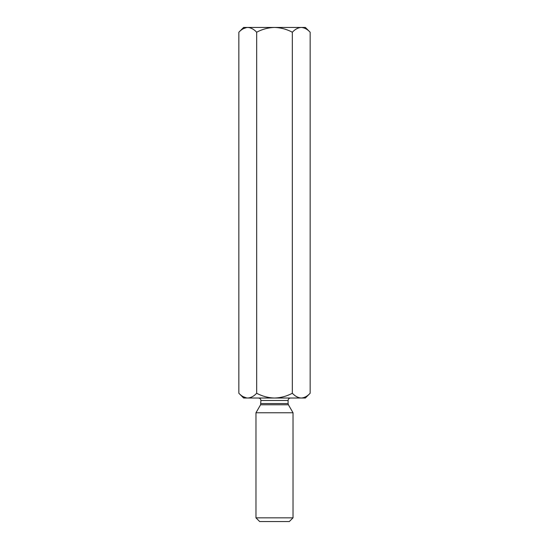 <?xml version="1.0" encoding="UTF-8"?>
<svg xmlns="http://www.w3.org/2000/svg" width="549" height="549" viewBox="0 0 549 549"><rect width="100%" height="100%" fill="white"/><g stroke="black" fill="none" stroke-linecap="round" stroke-linejoin="round"><path stroke-width="0.82" d="M238.842 32.226L243.619 27.45L247.757 27.45C250.927 27.649 253.899 29.241 256.671 32.226C262.25 29.234 268.193 27.642 274.5 27.45L247.757 27.45C244.628 27.635 241.656 29.227 238.842 32.226L238.842 393.249C241.656 396.248 244.628 397.84 247.757 398.025L243.619 398.025L238.842 393.249M301.243 27.45L274.5 27.45C280.786 27.642 286.729 29.234 292.329 32.226C295.142 29.227 298.114 27.635 301.243 27.45L305.381 27.45L310.158 32.226C307.385 29.241 304.414 27.649 301.243 27.45L302.472 27.546M310.158 32.226L310.158 393.249C307.385 396.234 304.414 397.826 301.243 398.025L302.472 397.929M243.159 28.788L246.528 27.546M243.159 396.687L246.528 397.929M256.671 32.226L256.671 393.249C253.899 396.234 250.927 397.826 247.757 398.025L274.5 398.025C280.786 397.833 286.729 396.241 292.329 393.249L292.329 32.226M310.158 393.249L305.381 398.025L301.243 398.025C298.114 397.84 295.142 396.248 292.329 393.249M256.671 393.249C262.25 396.241 268.193 397.833 274.5 398.025L301.243 398.025M260.912 403.542L288.088 403.542L288.417 404.778L260.583 404.778L260.912 400.496L288.088 400.496C288.232 398.993 289.055 398.169 290.558 398.025M259.677 521.55L289.323 521.55L293.029 517.844L255.971 517.844L259.677 521.55M260.583 404.778L255.971 412.759L255.971 517.844M255.971 412.759L293.029 412.759L293.029 517.844M260.912 400.496C260.768 398.993 259.945 398.169 258.442 398.025M288.088 400.496L288.088 403.542M288.417 404.778L293.029 412.759"/></g></svg>
